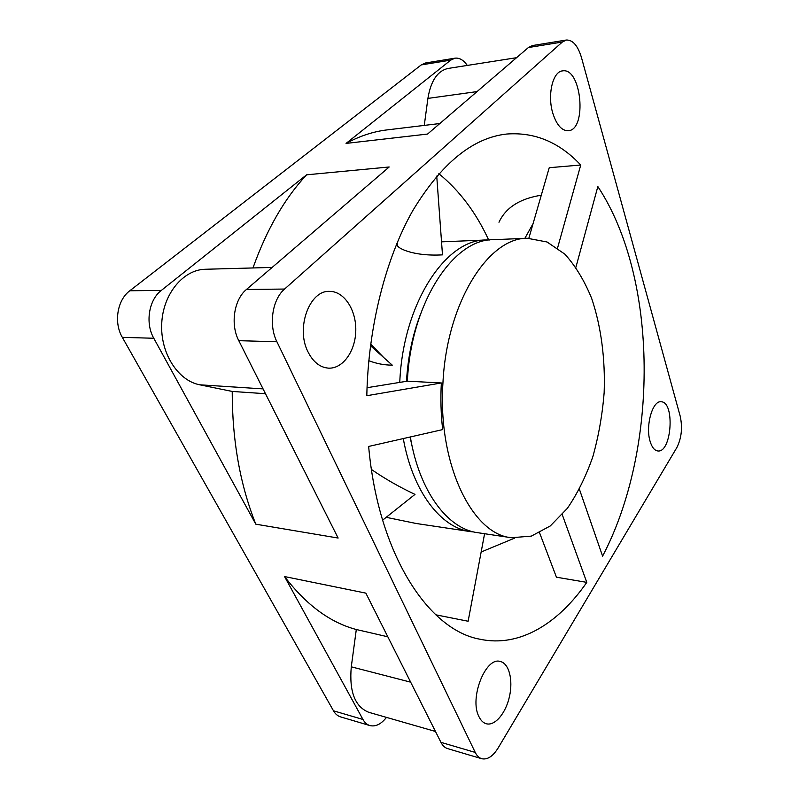 <?xml version="1.0" encoding="UTF-8"?>
<svg xmlns="http://www.w3.org/2000/svg" width="799" height="799" viewBox="0 0 799 799"><rect width="100%" height="100%" fill="white"/><g stroke="black" fill="none" stroke-linecap="round" stroke-linejoin="round"><path stroke-width="1.2" d="M442.936 383.041C437.532 464.549 472.529 534.481 511.39 537.727L531.325 536.119L550.301 525.942L567.34 508.364C577.517 493.492 586.027 476.254 592.858 456.638C598.611 436.124 602.376 414.761 604.154 392.529C605.372 359.131 601.148 326.491 591.669 298.417C584.449 280.699 575.5 265.937 564.843 254.142L547.065 241.997L527.4 238.272C488.728 237.413 446.751 302.092 442.936 383.041M533.053 223.68L524.823 238.382M498.976 222.242C505.757 207.62 519.859 198.611 541.283 195.226M436.733 176.1L442.486 254.861C412.304 256.609 394.986 247.34 397.473 244.334M370.476 345.737L392.269 365.153C384.289 365.113 376.469 363.635 368.808 360.709M370.696 344.049L383.71 357.523M382.591 520.189L415.001 494.391C399.61 487.18 385.088 478.871 371.435 469.482M435.765 614.801L468.124 621.252L484.594 533.712M386.197 517.323L416.069 523.465M481.148 551.999L514.706 538.087M399.77 382.391C402.956 303.181 445.972 239.221 486.042 239.99L489.667 239.98M474.047 532.004L470.441 531.605C441.158 527.919 412.843 492.144 403.275 438.561M412.913 449.767L410.017 437.033M406.481 381.303C407.909 357.463 412.454 335.43 420.114 315.225M528.848 238.242L549.243 167.7L580.733 165.023C559.45 142.312 534.821 131.975 506.826 134.022C472.838 137.678 441.477 163.246 412.733 210.716C385.807 258.237 368.209 326.661 366.811 395.715L441.348 382.961L407.37 381.163C411.076 302.172 453.682 238.951 493.273 239.69L527.4 238.272M367.031 387.705L407.37 381.163M562.246 514.606L586.786 582.361C558.541 623.21 519.819 647.829 479.809 639.19C428.953 630.181 378.307 555.175 368.649 446.451L442.686 429.592C440.918 414.381 440.469 398.841 441.348 382.961M579.415 489.268L602.586 556.144C658.746 449.358 658.815 278.801 597.842 186.557L575.909 267.266M580.733 165.023L557.562 248.02M511.39 537.727L477.602 532.673C448.019 528.998 419.455 491.994 410.336 436.953M586.786 582.361L556.444 577.208L539.565 532.783M435.485 731.465L368.699 712.279C354.906 706.666 349.103 691.515 351.28 666.825L356.304 629.512C330.167 622.591 306.257 604.943 284.554 576.558L365.852 593.138L440.958 742.361C442.676 745.697 444.893 747.774 447.62 748.613L481.737 758.72C487.46 759.949 492.933 756.353 498.177 747.914L676.813 447.63C681.537 438.172 682.666 427.675 680.199 416.169L581.452 57.488C577.837 45.633 572.793 39.82 566.311 40.03L562.346 42.027L284.594 289.048C272.239 299.415 268.434 325.123 276.913 341.762L475.235 752.418C476.893 755.804 479.07 757.901 481.737 758.72M386.476 717.392C381.123 724.184 375.61 726.92 369.917 725.582C367.071 724.713 364.753 722.676 362.956 719.46L333.493 710.81L122.327 337.358L153.798 338.257C145.058 323.126 148.774 299.855 161.328 290.417L129.798 290.766L421.263 64.909L450.726 60.125L346.067 143.411L427.555 134.062L528.389 47.541L562.346 42.027M566.311 40.03L532.454 45.553L528.389 47.541M252.973 267.955C266.686 229.533 284.554 198.492 306.596 174.821L389.193 166.981L246.442 289.478C233.997 299.555 230.212 324.504 238.791 340.674L276.913 341.762M552.898 113.508C547.145 95.421 552.638 71.52 562.516 70.891C581.612 67.186 587.305 130.057 568.229 130.736C561.837 130.856 556.723 125.113 552.898 113.508M478.911 716.573C469.063 698.036 485.802 656.289 500.344 661.512C509.043 663.44 513.218 679.869 509.482 696.458C505.887 713.078 495.04 726.211 486.301 723.754C483.255 722.885 480.788 720.498 478.911 716.573M307.875 351.63C295.64 327.78 309.652 290.067 329.558 291.375C344.089 291.186 356.204 309.822 355.785 330.327C355.605 350.831 343.011 368.888 328.549 368.149C319.94 367.48 313.048 361.977 307.875 351.63M650.196 441.647C645.173 426.396 652.463 400.269 661.103 401.777C675.165 401.587 671.739 453.113 657.807 450.956C654.551 450.536 652.014 447.44 650.196 441.647M153.798 338.257L255.81 524.184L338.127 538.047L238.791 340.674M333.493 710.81C335.31 713.976 337.667 715.994 340.544 716.873L369.917 725.582M129.798 290.766C117.243 299.965 113.558 322.616 122.327 337.358M450.726 60.125L454.981 58.177L425.577 62.971L421.263 64.909M438.831 173.693C459.425 190.462 476.034 212.534 488.648 239.93M284.554 576.558L362.956 719.46M255.81 524.184C240.1 484.773 232.229 440.529 232.219 391.44L199.73 384.798C177.957 380.674 160.16 353.158 161.728 323.465C163.066 293.752 183.4 269.553 205.403 269.263L272.129 267.425M306.596 174.821L161.328 290.417M454.981 58.177C459.445 57.638 463.55 60.055 467.295 65.428M346.067 143.411C359.71 136.02 373.333 131.525 386.936 129.917L439.83 123.525M424.269 125.403L427.904 98.407C430.841 80.799 437.562 70.811 448.089 68.444L516.544 57.698M356.304 629.512L387.825 636.793M265.478 393.707L232.219 391.44M246.442 289.478L284.594 289.048M440.958 742.361L475.235 752.418M351.28 666.825L410.666 682.176M199.73 384.798L263.051 388.893M427.904 98.407L477.053 91.585M370.576 344.988L375.68 349.543M486.042 239.99L441.537 241.847M397.423 243.675L396.753 243.705M470.441 531.605L416.069 523.475"/></g></svg>
